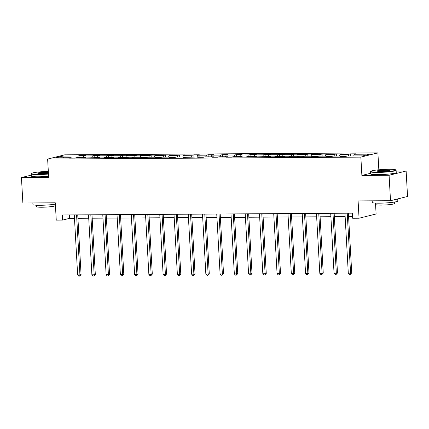 <?xml version="1.0" encoding="UTF-8"?>
<svg xmlns="http://www.w3.org/2000/svg" width="429" height="429" viewBox="0 0 429 429"><rect width="100%" height="100%" fill="white"/><g stroke="black" fill="none" stroke-linecap="round" stroke-linejoin="round"><path stroke-width="0.64" d="M377.89 152.88L64.677 154.837L47.635 159.073L360.853 157.116L377.89 152.88L378.839 169.804M370.629 173.262L361.878 175.434L389.087 175.268L406.129 171.032L396.155 171.096M406.129 171.032L407.55 196.477L390.508 200.713L358.092 200.917L359.062 218.222L376.099 213.985L375.493 203.094M31.285 175.118L21.45 177.563L22.871 203.008L55.287 202.81L56.258 220.115L62.65 220.072L69.557 218.356L74.48 218.323M389.087 175.268L390.508 200.713M71.428 158.113L71.193 157.711L69.514 158.124L74.995 158.092L76.673 157.674L85.441 157.62L83.757 158.038L99.684 157.529L98.005 157.947L103.486 157.915L105.164 157.497L113.932 157.443L112.248 157.861L117.728 157.824L119.412 157.405L128.174 157.352L126.496 157.77L131.971 157.738L133.655 157.32L142.423 157.266L140.739 157.679L146.219 157.647L147.898 157.228L156.665 157.175L154.987 157.593L160.462 157.556L162.146 157.143L170.914 157.084L169.23 157.502L174.71 157.47L176.389 157.052L185.156 156.998L183.478 157.416L199.405 156.907L197.721 157.325L203.201 157.293L204.88 156.875L213.647 156.821L211.969 157.234L217.444 157.202L219.128 156.783L227.89 156.73L226.212 157.148L231.692 157.116L233.371 156.698L242.138 156.639L240.454 157.057L245.935 157.025L247.619 156.606L256.381 156.553L254.703 156.971L270.629 156.462L268.945 156.88L274.426 156.848L276.11 156.429L284.872 156.376L283.194 156.789L288.674 156.757L290.353 156.338L299.12 156.285L297.436 156.703L302.917 156.671L304.595 156.253L313.363 156.194L311.685 156.612L317.16 156.58L318.844 156.161L327.611 156.108L325.927 156.526L331.408 156.488L333.086 156.07L341.854 156.017L340.176 156.435L345.651 156.403L347.334 155.984L362.859 155.888L369.857 154.145L354.333 154.242L356.016 153.823L350.536 153.861L350.654 155.963M71.193 157.711L55.673 157.808L62.672 156.065L78.196 155.968L79.874 155.55L79.992 157.652M350.536 153.861L348.857 154.279L340.09 154.333L341.768 153.914L336.293 153.947L334.609 154.365L325.842 154.424L327.525 154.006L322.045 154.038L320.366 154.456L311.599 154.51L313.277 154.091L307.802 154.129L306.118 154.547L297.351 154.601L299.034 154.183L293.554 154.215L291.876 154.633L283.108 154.687L284.786 154.268L279.311 154.306L277.627 154.724L268.86 154.778L270.543 154.36L265.063 154.392L263.385 154.81L254.617 154.869L256.301 154.451L250.82 154.483L249.136 154.901L240.374 154.955L242.053 154.537L236.572 154.574L234.894 154.992L226.126 155.046L227.81 154.628L222.329 154.66L220.645 155.078L211.883 155.132L213.562 154.713L208.081 154.751L206.403 155.169L197.635 155.223L199.319 154.805L193.838 154.837L192.154 155.255L183.392 155.314L185.071 154.896L179.595 154.928L177.912 155.346L169.144 155.4L170.828 154.982L165.347 155.019L163.669 155.437L154.901 155.491L156.58 155.073L151.105 155.105L149.421 155.523L140.653 155.577L142.337 155.159L136.856 155.196L135.178 155.614L126.41 155.668L128.089 155.25L122.614 155.282L120.93 155.7L112.162 155.759L113.846 155.341L108.365 155.373L106.687 155.791L97.919 155.845L99.598 155.427L94.123 155.464L92.439 155.883L83.676 155.936L85.355 155.518L79.874 155.55M359.062 218.222L352.67 218.259L352.386 213.17L62.366 214.983L62.65 220.072M85.671 158.028L85.441 157.62M83.676 155.936L83.07 157.636M92.439 155.883L91.833 157.582M99.919 157.936L99.684 157.529M97.919 155.845L97.313 157.545M106.687 155.791L106.081 157.491M114.162 157.845L113.932 157.443M112.162 155.759L111.556 157.459M120.93 155.7L120.324 157.4M128.41 157.759L128.174 157.352M126.41 155.668L125.804 157.368M135.178 155.614L134.572 157.314M142.653 157.668L142.423 157.266M140.653 155.577L140.047 157.277M149.421 155.523L148.815 157.223M156.901 157.582L156.665 157.175M154.901 155.491L154.295 157.191M163.669 155.437L163.063 157.137M171.144 157.491L170.914 157.084M169.144 155.4L168.538 157.1M177.912 155.346L177.306 157.046M185.387 157.4L185.156 156.998M183.392 155.314L182.786 157.014M192.154 155.255L191.548 156.955M199.635 157.314L199.405 156.907M197.635 155.223L197.029 156.923M206.403 155.169L205.797 156.869M213.878 157.223L213.647 156.821M211.883 155.132L211.277 156.832M220.645 155.078L220.039 156.778M228.126 157.137L227.89 156.73M226.126 155.046L225.52 156.746M234.894 154.992L234.288 156.692M242.369 157.046L242.138 156.639M240.374 154.955L239.768 156.655M249.136 154.901L248.53 156.601M256.617 156.955L256.381 156.553M254.617 154.869L254.011 156.569M263.385 154.81L262.779 156.51M270.86 156.869L270.629 156.462M268.86 154.778L268.254 156.478M277.627 154.724L277.021 156.424M285.108 156.778L284.872 156.376M283.108 154.687L282.502 156.387M291.876 154.633L291.27 156.333M299.351 156.692L299.12 156.285M297.351 154.601L296.745 156.301M306.118 154.547L305.512 156.247M313.599 156.601L313.363 156.194M311.599 154.51L310.993 156.21M320.366 154.456L319.761 156.156M327.842 156.51L327.611 156.108M325.842 154.424L325.236 156.124M334.609 154.365L334.003 156.065M342.085 156.424L341.854 156.017M340.09 154.333L339.484 156.033M348.857 154.279L348.251 155.979M354.333 154.242L353.727 155.942M361.878 175.434L360.853 157.116M21.45 177.563L48.665 177.392L47.635 159.073M77.928 218.302L88.723 218.238M92.171 218.216L102.971 218.147M106.419 218.125L117.214 218.055M120.662 218.034L131.456 217.97M134.91 217.948L145.704 217.878M149.153 217.857L159.947 217.793M163.401 217.771L174.195 217.701M177.644 217.68L188.438 217.61M191.892 217.589L202.686 217.524M206.135 217.503L216.929 217.433M220.383 217.412L231.177 217.347M234.625 217.326L245.42 217.256M248.868 217.235L259.668 217.165M263.116 217.144L273.911 217.079M277.359 217.058L288.159 216.988M291.607 216.967L302.402 216.902M305.85 216.881L316.645 216.811M320.098 216.79L330.893 216.72M334.341 216.699L345.136 216.634M348.589 216.613L352.574 216.586M62.672 156.065L63.438 157.759M78.196 155.968L77.59 157.668M69.364 214.94L69.557 218.356M336.293 153.947L336.406 156.054M322.045 154.038L322.163 156.14M307.802 154.129L307.92 156.231M293.554 154.215L293.672 156.317M279.311 154.306L279.429 156.408M265.063 154.392L265.181 156.499M250.82 154.483L250.938 156.585M236.572 154.574L236.69 156.676M222.329 154.66L222.447 156.762M208.081 154.751L208.199 156.853M193.838 154.837L193.956 156.944M179.595 154.928L179.708 157.03M165.347 155.019L165.465 157.121M151.105 155.105L151.222 157.207M136.856 155.196L136.974 157.298M122.614 155.282L122.732 157.389M108.365 155.373L108.483 157.475M94.123 155.464L94.241 157.566M347.227 213.202L350.584 273.182L348.3 273.198L344.948 213.218M348.396 213.197L351.732 272.898L350.584 273.182L350.316 274.421L349.404 274.431L348.3 273.198M351.732 272.898L350.316 274.421M377.692 172.088A12.495 1.212 -3.2 0 0 390.39 171.3A12.495 1.212 -3.2 0 0 395.72 169.879A12.495 1.212 -3.2 0 0 388.931 169.294A12.495 1.212 -3.2 0 0 370.887 171.268A12.495 1.212 -3.2 0 0 377.692 172.088M395.72 169.879L396.042 170.168A12.806 1.244 176.8 0 1 396.112 170.286A12.806 1.244 176.8 0 1 377.574 172.431A12.806 1.244 176.8 0 1 370.543 171.713A12.806 1.244 176.8 0 1 370.597 171.589L370.887 171.268M380.502 171.391A6.247 0.606 176.8 0 1 377.107 171.101A6.247 0.606 176.8 0 1 379.772 170.388A6.247 0.606 176.8 0 1 386.121 169.997A6.247 0.606 176.8 0 1 389.521 170.404A6.247 0.606 176.8 0 1 380.502 171.391M389.173 170.576A5.942 0.579 -3.2 0 0 385.998 170.334A5.942 0.579 -3.2 0 0 377.472 171.23M397.715 198.922L397.833 201.024A12.806 1.244 176.8 0 1 379.29 203.169A12.806 1.244 176.8 0 1 372.265 202.45L372.174 200.826M394.299 202.086L394.38 203.566A9.218 0.896 176.8 0 1 381.032 205.11A9.218 0.896 176.8 0 1 375.976 204.595L375.89 203.115M396.112 170.286L396.235 172.522A12.806 1.244 176.8 0 1 377.697 174.667A12.806 1.244 176.8 0 1 370.672 173.954L370.543 171.713M48.327 171.434A12.495 1.212 -3.2 0 0 31.558 173.391A12.495 1.212 -3.2 0 0 38.363 174.212A12.495 1.212 -3.2 0 0 48.456 173.702M48.477 174.04A12.806 1.244 176.8 0 1 38.24 174.549A12.806 1.244 176.8 0 1 31.215 173.831A12.806 1.244 176.8 0 1 31.269 173.707L31.558 173.391M48.418 172.994A6.247 0.606 176.8 0 1 41.173 173.509A6.247 0.606 176.8 0 1 37.779 173.219A6.247 0.606 176.8 0 1 40.444 172.512A6.247 0.606 176.8 0 1 46.793 172.115A6.247 0.606 176.8 0 1 48.37 172.136M48.386 172.485A5.942 0.579 -3.2 0 0 46.67 172.453A5.942 0.579 -3.2 0 0 38.143 173.348M55.362 204.14A12.806 1.244 176.8 0 1 39.961 205.287A12.806 1.244 176.8 0 1 32.931 204.574L32.845 202.949M54.971 204.204L55.051 205.684A9.218 0.896 176.8 0 1 41.704 207.228A9.218 0.896 176.8 0 1 36.642 206.714L36.562 205.234M48.6 176.276A12.806 1.244 176.8 0 1 38.369 176.791A12.806 1.244 176.8 0 1 31.338 176.072L31.215 173.831M332.984 213.293L336.336 273.273L334.057 273.284L330.7 213.304M334.153 213.283L337.489 272.983L336.336 273.273L336.073 274.512L335.162 274.517L334.057 273.284M337.489 272.983L336.073 274.512M318.742 213.379L322.093 273.359L319.809 273.375L316.457 213.395M319.905 213.374L323.246 273.075L322.093 273.359L321.825 274.603L320.913 274.608L319.809 273.375M323.246 273.075L321.825 274.603M304.493 213.47L307.845 273.45L305.566 273.461L302.209 213.486M305.663 213.465L308.998 273.16L307.845 273.45L307.582 274.689L306.671 274.694L305.566 273.461M308.998 273.16L307.582 274.689M290.251 213.556L293.602 273.536L291.318 273.552L287.966 213.572M291.414 213.551L294.755 273.252L293.602 273.536L293.334 274.78L292.422 274.785L291.318 273.552M294.755 273.252L293.334 274.78M276.003 213.647L279.354 273.627L277.075 273.643L273.718 213.663M277.172 213.642L280.507 273.343L279.354 273.627L279.091 274.866L278.18 274.876L277.075 273.643M280.507 273.343L279.091 274.866M261.76 213.739L265.111 273.713L262.827 273.729L259.475 213.749M262.923 213.728L266.264 273.429L265.111 273.713L264.849 274.957L263.932 274.962L262.827 273.729M266.264 273.429L264.849 274.957M247.512 213.824L250.868 273.804L248.584 273.82L245.232 213.84M248.681 213.819L252.016 273.52L250.868 273.804L250.6 275.048L249.689 275.053L248.584 273.82M252.016 273.52L250.6 275.048M233.269 213.915L236.62 273.895L234.336 273.906L230.984 213.932M234.432 213.91L237.773 273.605L236.62 273.895L236.358 275.134L235.441 275.139L234.336 273.906M237.773 273.605L236.358 275.134M219.021 214.001L222.378 273.981L220.093 273.997L216.742 214.017M220.19 213.996L223.525 273.697L222.378 273.981L222.109 275.225L221.198 275.23L220.093 273.997M223.525 273.697L222.109 275.225M204.778 214.092L208.129 274.072L205.845 274.088L202.493 214.109M205.941 214.087L209.282 273.788L208.129 274.072L207.867 275.311L206.95 275.321L205.845 274.088M209.282 273.788L207.867 275.311M190.53 214.184L193.887 274.158L191.602 274.174L188.251 214.194M191.699 214.173L195.034 273.874L193.887 274.158L193.618 275.402L192.707 275.407L191.602 274.174M195.034 273.874L193.618 275.402M176.287 214.269L179.638 274.249L177.359 274.265L174.002 214.286M177.456 214.264L180.791 273.965L179.638 274.249L179.376 275.493L178.464 275.498L177.359 274.265M180.791 273.965L179.376 275.493M162.044 214.361L165.396 274.34L163.111 274.351L159.76 214.377M163.208 214.355L166.549 274.051L165.396 274.34L165.127 275.579L164.216 275.584L163.111 274.351M166.549 274.051L165.127 275.579M147.796 214.446L151.147 274.426L148.868 274.442L145.511 214.462M148.965 214.441L152.3 274.142L151.147 274.426L150.885 275.67L149.973 275.675L148.868 274.442M152.3 274.142L150.885 275.67M133.553 214.538L136.905 274.517L134.62 274.533L131.269 214.554M134.717 214.532L138.058 274.233L136.905 274.517L136.637 275.756L135.725 275.767L134.62 274.533M138.058 274.233L136.637 275.756M119.305 214.629L122.656 274.603L120.377 274.619L117.02 214.639M120.474 214.618L123.809 274.319L122.656 274.603L122.394 275.847L121.482 275.852L120.377 274.619M123.809 274.319L122.394 275.847M105.062 214.714L108.414 274.694L106.129 274.71L102.778 214.731M106.226 214.709L109.567 274.41L108.414 274.694L108.146 275.938L107.234 275.944L106.129 274.71M109.567 274.41L108.146 275.938M90.814 214.806L94.171 274.785L91.886 274.796L88.535 214.822M91.983 214.8L95.318 274.496L94.171 274.785L93.903 276.024L92.991 276.029L91.886 274.796M95.318 274.496L93.903 276.024M76.571 214.891L79.923 274.871L77.638 274.887L74.287 214.908M77.735 214.886L81.076 274.587L79.923 274.871L79.66 276.115L78.743 276.12L77.638 274.887M81.076 274.587L79.66 276.115"/></g></svg>
